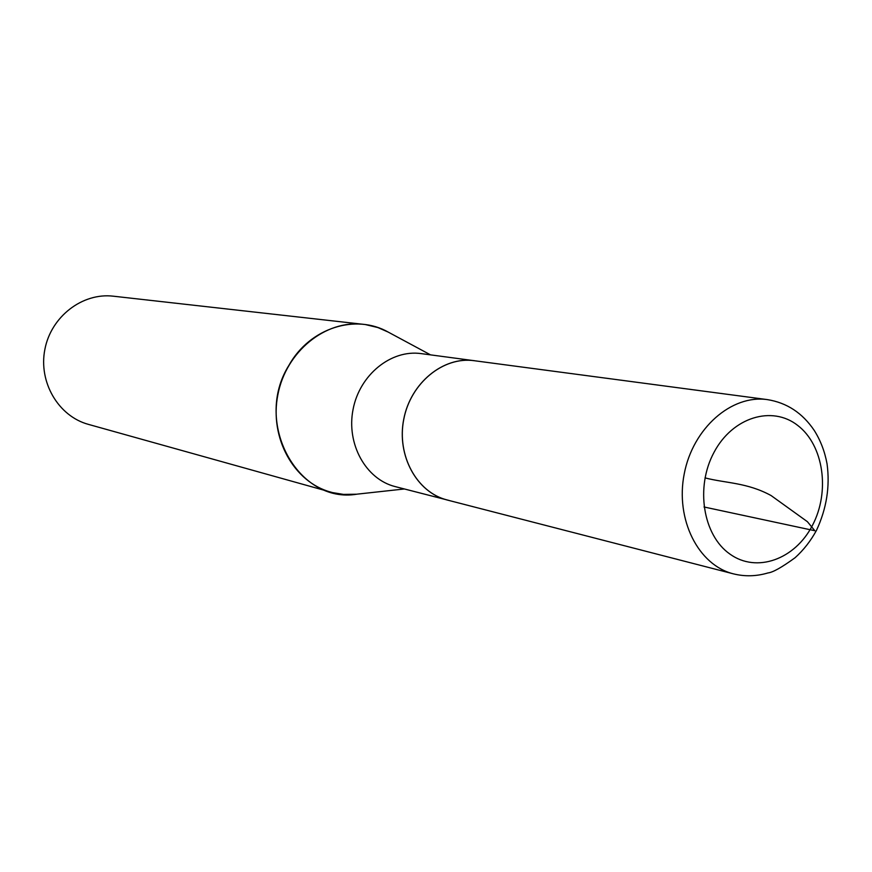 <?xml version="1.0" encoding="UTF-8"?>
<svg xmlns="http://www.w3.org/2000/svg" width="872" height="872" viewBox="0 0 872 872"><rect width="100%" height="100%" fill="white"/><g stroke="black" fill="none" stroke-linecap="round" stroke-linejoin="round"><path stroke-width="1.31" d="M388.095 332.036L377.914 327.567L365.324 324.548L113.349 296.197C82.513 292.469 51.088 316.514 44.875 349.378C38.314 382.187 58.424 416.249 88.388 424.37L332.613 492.615L343.557 494.413L356.517 494.217M363.482 324.319C325.507 319.675 286.06 351.492 277.863 394.743C269.241 437.897 293.875 482.194 330.815 492.135M288.915 365.335C309.778 327.883 355.765 313.353 388.585 332.297C355.765 313.353 309.778 327.883 288.915 365.335C252.978 422.593 297.952 504.452 357.084 494.152C297.952 504.452 252.978 422.593 288.915 365.335M476.33 360.986L421.122 353.607C391.136 349.334 359.624 374.742 353.073 409.382C346.151 443.935 365.837 479.328 395.234 486.609L449.167 500.474M474.292 360.67C443.303 356.245 410.614 382.928 403.736 419.247C396.488 455.478 416.783 492.484 447.173 500.005L733.385 573.841C744.841 576.686 756.362 576.381 767.938 572.948C772.766 572.446 781.813 567.378 795.068 557.731C803.603 550.036 810.764 540.869 816.552 530.22C826.612 508.496 830.111 486.358 827.048 463.817C824.781 451.533 820.53 440.415 814.274 430.474C802.48 412.99 786.827 402.701 767.306 399.605C731.499 394.427 692.88 428.25 684.237 473.845C675.146 519.363 698.254 565.209 733.385 573.841M767.306 399.605L474.281 360.714C443.314 356.288 410.647 382.961 403.78 419.247C396.531 455.467 416.805 492.451 447.173 499.961M704.009 506.981L814.819 530.721L807.407 521.696L771.066 495.536C747.108 482.478 726.06 483.295 705.012 477.889M714.048 452.296C695.18 487.056 702.93 535.299 729.908 554.069C756.613 573.373 795.024 559.41 812.464 525.347C830.308 491.557 823.68 445.211 797.727 425.438C772.058 405.164 732.524 417.23 714.048 452.296M430.528 354.86L388.585 332.297M404.423 488.974L357.084 494.152"/></g></svg>
